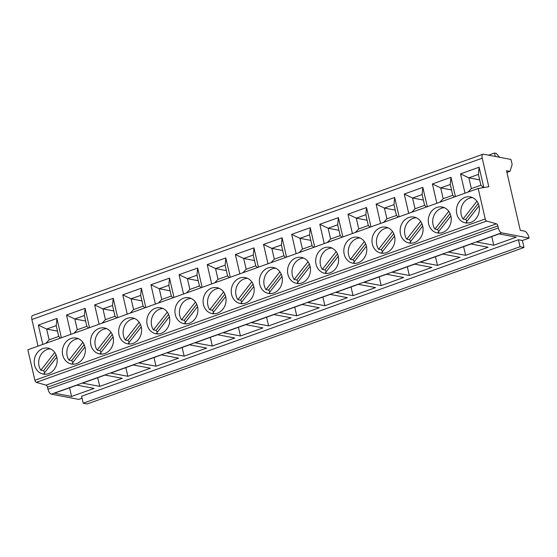 <?xml version="1.0" encoding="UTF-8"?>
<svg xmlns="http://www.w3.org/2000/svg" width="557" height="557" viewBox="0 0 557 557"><rect width="100%" height="100%" fill="white"/><g stroke="black" fill="none" stroke-linecap="round" stroke-linejoin="round"><path stroke-width="0.84" d="M529.15 238.09A6.684 2.987 -109.7 0 0 524.395 231.12L520.28 230.333L506.515 170.72L509.766 171.34A1.003 0.446 -109.7 0 0 509.885 171.333A1.003 0.446 -109.7 0 0 510.052 171.131L512.085 164.775A1.003 0.446 -109.7 0 0 512.078 164.134L511.11 159.95A1.003 0.446 -109.7 0 0 510.922 159.441L483.504 154.212A4.679 2.089 -109.7 0 0 482.947 154.247A4.679 2.089 -109.7 0 0 482.223 158.209L488.809 186.748L478.185 188.468L485.224 218.957A2.005 0.898 -109.7 0 0 486.651 221.045L496.426 223.83A2.005 0.898 70.3 0 1 497.854 225.919L498.327 227.966A4.679 2.089 -109.7 0 0 501.655 232.847L529.15 238.09L522.396 240.506L524.005 247.482L87.177 403.95L83.223 403.198L81.614 396.222L518.442 239.754L522.396 240.506M82.081 398.22L78.816 399.39L51.321 394.154A4.679 2.089 -109.7 0 1 47.986 389.273L47.512 387.226A2.005 0.898 70.3 0 0 46.085 385.138L36.316 382.353A2.005 0.898 -109.7 0 1 34.889 380.264L27.85 349.775L478.185 188.468M99.71 386.384L82.589 383.125L105.106 375.056L122.234 378.321L99.71 386.384L97.712 377.709M127.859 376.302L110.739 373.044L133.255 364.974L150.376 368.24L127.859 376.302L125.854 367.627M156.009 366.221L138.881 362.962L161.398 354.893L178.525 358.158L156.009 366.221L154.004 357.545M184.151 356.139L167.03 352.88L189.547 344.811L206.668 348.076L184.151 356.139L182.146 347.464M212.301 346.057L195.173 342.799L217.69 334.729L234.817 337.995L212.301 346.057L210.295 337.382M240.443 335.975L223.322 332.717L245.839 324.647L262.96 327.913L240.443 335.975L238.438 327.3M268.592 325.894L251.465 322.635L273.981 314.566L291.109 317.831L268.592 325.894L266.587 317.218M296.735 315.812L279.614 312.554L302.131 304.484L319.252 307.749L296.735 315.812L294.73 307.137M324.884 305.73L307.756 302.472L330.28 294.402L347.401 297.668L324.884 305.73L322.879 297.055M353.027 295.649L335.906 292.39L358.423 284.321L375.543 287.586L353.027 295.649L351.028 286.973M381.176 285.567L364.055 282.308L386.572 274.239L403.693 277.504L381.176 285.567L379.171 276.892M409.318 275.485L392.198 272.227L414.714 264.157L431.835 267.423L409.318 275.485L407.32 266.81M437.468 265.404L420.347 262.145L442.864 254.076L459.985 257.341L437.468 265.404L435.463 256.728M465.61 255.322L448.489 252.063L471.006 243.994L488.127 247.259L465.61 255.322L463.612 246.647M493.76 245.24L476.639 241.982L499.156 233.912L516.276 237.178L493.76 245.24L491.754 236.565M71.568 396.466L54.447 393.207L76.963 385.138L94.084 388.403L71.568 396.466L69.562 387.79M495.298 156.461L494.512 153.05L488.573 155.18M494.512 153.05L496.12 153.356A1.003 0.446 -109.7 0 1 496.447 153.586L499.594 157.276M38.029 346.127L31.881 319.516A4.679 2.089 -109.7 0 1 32.612 315.554L482.947 154.247M42.812 344.414L38.349 325.1L56.925 318.444L61.388 337.758M70.955 334.332L66.499 315.018L85.075 308.362L89.531 327.676M99.104 324.251L94.641 304.937L113.217 298.28L117.68 317.594M127.247 314.169L122.791 294.855L141.367 288.199L145.823 307.513M155.396 304.087L150.933 284.773L169.509 278.117L173.972 297.431M183.538 294.005L179.082 274.692L197.658 268.035L202.121 287.349M211.688 283.924L207.225 264.61L225.808 257.954L230.264 277.268M239.837 273.842L235.374 254.528L253.95 247.872L258.413 267.186M267.98 263.76L263.524 244.446L282.1 237.79L286.556 257.104M296.129 253.679L291.666 234.365L310.242 227.709L314.705 247.023M324.271 243.597L319.815 224.283L338.391 217.627L342.847 236.941M352.421 233.515L347.958 214.201L366.534 207.545L370.997 226.859M380.563 223.434L376.107 204.12L394.683 197.463L399.139 216.777M408.713 213.352L404.25 194.038L422.826 187.382L427.289 206.696M436.855 203.27L432.399 183.956L450.975 177.3L455.431 196.614M465.004 193.188L460.542 173.875L479.117 167.218L483.817 187.556M56.821 357.128A13.201 11.418 -79.2 0 0 48.174 348.146A13.201 11.418 -79.2 0 0 34.59 365.093A13.201 11.418 -79.2 0 0 43.23 374.081A13.201 11.418 -79.2 0 0 56.821 357.128M84.97 347.046A13.201 11.418 -79.2 0 0 76.323 338.064A13.201 11.418 -79.2 0 0 62.732 355.011A13.201 11.418 -79.2 0 0 71.38 364A13.201 11.418 -79.2 0 0 84.97 347.046M113.113 336.964A13.201 11.418 -79.2 0 0 104.465 327.982A13.201 11.418 -79.2 0 0 90.882 344.929A13.201 11.418 -79.2 0 0 99.529 353.918A13.201 11.418 -79.2 0 0 113.113 336.964M141.262 326.882A13.201 11.418 -79.2 0 0 132.615 317.901A13.201 11.418 -79.2 0 0 119.024 334.848A13.201 11.418 -79.2 0 0 127.671 343.836A13.201 11.418 -79.2 0 0 141.262 326.882M169.405 316.801A13.201 11.418 -79.2 0 0 160.757 307.819A13.201 11.418 -79.2 0 0 147.173 324.766A13.201 11.418 -79.2 0 0 155.821 333.754A13.201 11.418 -79.2 0 0 169.405 316.801M197.554 306.719A13.201 11.418 -79.2 0 0 188.907 297.737A13.201 11.418 -79.2 0 0 175.316 314.684A13.201 11.418 -79.2 0 0 183.963 323.673A13.201 11.418 -79.2 0 0 197.554 306.719M225.696 296.637A13.201 11.418 -79.2 0 0 217.049 287.656A13.201 11.418 -79.2 0 0 203.465 304.602A13.201 11.418 -79.2 0 0 212.113 313.591A13.201 11.418 -79.2 0 0 225.696 296.637M253.846 286.556A13.201 11.418 -79.2 0 0 245.198 277.574A13.201 11.418 -79.2 0 0 231.608 294.521A13.201 11.418 -79.2 0 0 240.255 303.509A13.201 11.418 -79.2 0 0 253.846 286.556M281.988 276.474A13.201 11.418 -79.2 0 0 273.348 267.492A13.201 11.418 -79.2 0 0 259.757 284.439A13.201 11.418 -79.2 0 0 268.404 293.428A13.201 11.418 -79.2 0 0 281.988 276.474M310.138 266.392A13.201 11.418 -79.2 0 0 301.49 257.411A13.201 11.418 -79.2 0 0 287.899 274.357A13.201 11.418 -79.2 0 0 296.547 283.346A13.201 11.418 -79.2 0 0 310.138 266.392M338.28 256.311A13.201 11.418 -79.2 0 0 329.64 247.329A13.201 11.418 -79.2 0 0 316.049 264.276A13.201 11.418 -79.2 0 0 324.696 273.264A13.201 11.418 -79.2 0 0 338.28 256.311M366.429 246.229A13.201 11.418 -79.2 0 0 357.782 237.247A13.201 11.418 -79.2 0 0 344.191 254.194A13.201 11.418 -79.2 0 0 352.839 263.183A13.201 11.418 -79.2 0 0 366.429 246.229M394.579 236.147A13.201 11.418 -79.2 0 0 385.931 227.165A13.201 11.418 -79.2 0 0 372.341 244.112A13.201 11.418 -79.2 0 0 380.988 253.101A13.201 11.418 -79.2 0 0 394.579 236.147M422.721 226.065A13.201 11.418 -79.2 0 0 414.074 217.084A13.201 11.418 -79.2 0 0 400.483 234.031A13.201 11.418 -79.2 0 0 409.13 243.019A13.201 11.418 -79.2 0 0 422.721 226.065M450.871 215.984A13.201 11.418 -79.2 0 0 442.223 207.002A13.201 11.418 -79.2 0 0 428.632 223.949A13.201 11.418 -79.2 0 0 437.28 232.937A13.201 11.418 -79.2 0 0 450.871 215.984M479.013 205.902A13.201 11.418 -79.2 0 0 470.366 196.92A13.201 11.418 -79.2 0 0 456.782 213.867A13.201 11.418 -79.2 0 0 465.422 222.856A13.201 11.418 -79.2 0 0 479.013 205.902M486.651 221.045L36.316 382.353M496.426 223.83L46.085 385.138M50.346 348.821A13.201 11.418 -79.2 0 0 39.032 365.942A13.201 11.418 -79.2 0 0 40.856 370.238L43.502 370.725L56.006 354.67M54.725 352.435L40.863 370.231M45.507 374.248A13.201 11.418 -79.2 0 1 44.045 373.448L56.807 357.065M43.488 370.739A13.201 11.418 -79.2 0 0 44.839 372.424M78.495 338.74A13.201 11.418 -79.2 0 0 67.181 355.86A13.201 11.418 -79.2 0 0 68.998 360.156M82.868 342.353L69.005 360.149L71.651 360.644A13.201 11.418 -79.2 0 0 72.988 362.342M73.649 364.167A13.201 11.418 -79.2 0 1 72.194 363.366L84.956 346.983M84.149 344.588L71.651 360.644M106.645 328.658A13.201 11.418 -79.2 0 0 95.324 345.779A13.201 11.418 -79.2 0 0 97.148 350.075L99.794 350.562L112.298 334.506M111.017 332.271L97.155 350.068M101.799 354.085A13.201 11.418 -79.2 0 1 100.337 353.284L113.099 336.901M99.78 350.576A13.201 11.418 -79.2 0 0 101.137 352.261M134.787 318.576A13.201 11.418 -79.2 0 0 123.473 335.697A13.201 11.418 -79.2 0 0 125.29 339.993L127.943 340.48L140.441 324.425M139.159 322.19L125.297 339.986M128.493 343.196L141.248 326.82M128.486 343.203A13.201 11.418 -79.2 0 0 129.941 344.003M127.929 340.494A13.201 11.418 -79.2 0 0 129.28 342.179M162.936 308.501A13.201 11.418 -79.2 0 0 151.615 325.615A13.201 11.418 -79.2 0 0 153.44 329.911L156.085 330.398L168.59 314.343M167.309 312.108L153.447 329.904M158.091 333.922A13.201 11.418 -79.2 0 1 156.635 333.121L169.391 316.738M156.071 330.412A13.201 11.418 -79.2 0 0 157.429 332.097M191.079 298.42A13.201 11.418 -79.2 0 0 179.765 315.534A13.201 11.418 -79.2 0 0 181.582 319.829L184.235 320.317L196.732 304.261M195.451 302.026L181.596 319.822M186.233 323.84A13.201 11.418 -79.2 0 1 184.778 323.039L197.54 306.656M184.221 320.331A13.201 11.418 -79.2 0 0 185.572 322.016M219.228 288.338A13.201 11.418 -79.2 0 0 207.907 305.452A13.201 11.418 -79.2 0 0 209.731 309.748M223.601 291.945L209.738 309.741L212.377 310.235L224.882 294.18M214.382 313.758A13.201 11.418 -79.2 0 1 212.927 312.957L225.682 296.575M212.363 310.249A13.201 11.418 -79.2 0 0 213.721 311.934M247.371 278.256A13.201 11.418 -79.2 0 0 236.057 295.37A13.201 11.418 -79.2 0 0 237.874 299.666L240.527 300.153A13.201 11.418 -79.2 0 0 241.863 301.852M251.743 281.863L237.888 299.659M242.525 303.676A13.201 11.418 -79.2 0 1 241.07 302.876L253.832 286.493M253.024 284.098L240.527 300.153M275.52 268.175A13.201 11.418 -79.2 0 0 264.199 285.288A13.201 11.418 -79.2 0 0 266.023 289.584L268.669 290.072L281.174 274.016M279.893 271.781L266.03 289.577M269.219 292.787L281.974 276.411M269.219 292.794A13.201 11.418 -79.2 0 0 270.674 293.595M268.655 290.086A13.201 11.418 -79.2 0 0 270.013 291.771M303.662 258.093A13.201 11.418 -79.2 0 0 292.348 275.207A13.201 11.418 -79.2 0 0 294.173 279.503L296.818 279.99A13.201 11.418 -79.2 0 0 298.155 281.689M308.042 261.699L294.18 279.496M298.824 283.513A13.201 11.418 -79.2 0 1 297.361 282.712L310.124 266.33M309.323 263.934L296.818 279.99M331.812 248.011A13.201 11.418 -79.2 0 0 320.491 265.125A13.201 11.418 -79.2 0 0 322.315 269.421L324.968 269.908L337.465 253.853M336.184 251.618L322.322 269.414M326.966 273.431A13.201 11.418 -79.2 0 1 325.511 272.631L338.266 256.248M324.947 269.922A13.201 11.418 -79.2 0 0 326.305 271.607M359.954 237.93A13.201 11.418 -79.2 0 0 348.64 255.043A13.201 11.418 -79.2 0 0 350.464 259.339M364.334 241.536L350.471 259.332L353.11 259.827A13.201 11.418 -79.2 0 0 354.447 261.525M355.115 263.35A13.201 11.418 -79.2 0 1 353.653 262.549L366.415 246.166M365.615 243.771L353.11 259.827M388.104 227.848A13.201 11.418 -79.2 0 0 376.783 244.962A13.201 11.418 -79.2 0 0 378.607 249.258L381.26 249.745L393.757 233.689M392.476 231.454L378.614 249.251M383.258 253.268A13.201 11.418 -79.2 0 1 381.803 252.467L394.558 236.084M381.239 249.759A13.201 11.418 -79.2 0 0 382.596 251.444M416.246 217.766A13.201 11.418 -79.2 0 0 404.932 234.88A13.201 11.418 -79.2 0 0 406.756 239.176L409.402 239.663L421.907 223.608M420.626 221.373L406.763 239.169M409.952 242.379L422.707 226.003M409.945 242.386A13.201 11.418 -79.2 0 0 411.407 243.186M409.388 239.677A13.201 11.418 -79.2 0 0 410.739 241.362M444.395 207.684A13.201 11.418 -79.2 0 0 433.074 224.798A13.201 11.418 -79.2 0 0 434.899 229.094L437.551 229.581L450.049 213.526M448.768 211.291L434.906 229.087M438.101 232.297L450.85 215.921M438.094 232.304A13.201 11.418 -79.2 0 0 439.55 233.105M437.53 229.595A13.201 11.418 -79.2 0 0 438.888 231.287M472.538 197.603A13.201 11.418 -79.2 0 0 461.224 214.717A13.201 11.418 -79.2 0 0 463.048 219.012L465.694 219.5L478.198 203.444M476.917 201.209L463.055 219.005M467.699 223.023A13.201 11.418 -79.2 0 1 466.237 222.222L478.999 205.839M465.68 219.514A13.201 11.418 -79.2 0 0 467.031 221.206M57.496 331.123L46.663 329.062L56.229 325.629L58.722 336.414L49.148 339.84L46.663 329.062L38.349 325.1M49.148 339.84L45.751 343.363M56.229 325.629L56.925 318.444M58.722 336.414L60.448 338.099M85.646 321.041L74.805 318.98L84.379 315.547L86.864 326.332L77.298 329.758L74.805 318.98L66.499 315.018M77.298 329.758L73.9 333.281M84.379 315.547L85.075 308.362M86.864 326.332L88.598 328.017M113.788 310.959L102.954 308.898L112.521 305.466L115.014 316.251L105.44 319.676L102.954 308.898L94.641 304.937M105.44 319.676L102.042 323.199M112.521 305.466L113.217 298.28M115.014 316.251L116.74 317.936M141.938 300.877L131.097 298.817L140.67 295.384L143.156 306.169L133.589 309.595L131.097 298.817L122.791 294.855M133.589 309.595L130.192 313.118M140.67 295.384L141.367 288.199M143.156 306.169L144.89 307.854M170.08 290.796L159.246 288.735L168.813 285.302L171.305 296.087L161.732 299.513L159.246 288.735L150.933 284.773M161.732 299.513L158.341 303.036M168.813 285.302L169.509 278.117M171.305 296.087L173.032 297.772M198.229 280.714L187.389 278.653L196.962 275.221L199.448 286.006L189.881 289.431L187.389 278.653L179.082 274.692M189.881 289.431L186.484 292.954M196.962 275.221L197.658 268.035M199.448 286.006L201.181 287.69M226.372 270.632L215.538 268.571L225.105 265.139L227.597 275.924L218.024 279.349L215.538 268.571L207.225 264.61M218.024 279.349L214.633 282.872M225.105 265.139L225.808 257.954M227.597 275.924L229.324 277.609M254.521 260.551L243.681 258.49L253.254 255.057L255.74 265.842L246.173 269.268L243.681 258.49L235.374 254.528M246.173 269.268L242.775 272.791M253.254 255.057L253.95 247.872M255.74 265.842L257.473 267.527M282.671 250.469L271.83 248.408L281.396 244.976L283.889 255.76L274.316 259.186L271.83 248.408L263.524 244.446M274.316 259.186L270.925 262.709M281.396 244.976L282.1 237.79M283.889 255.76L285.616 257.445M310.813 240.387L299.972 238.326L309.546 234.894L312.031 245.679L302.465 249.104L299.972 238.326L291.666 234.365M302.465 249.104L299.067 252.627M309.546 234.894L310.242 227.709M312.031 245.679L313.765 247.364M338.962 230.306L328.122 228.245L337.688 224.812L340.181 235.597L330.607 239.023L328.122 228.245L319.815 224.283M330.607 239.023L327.217 242.546M337.688 224.812L338.391 217.627M340.181 235.597L341.907 237.282M367.105 220.224L356.271 218.163L365.838 214.73L368.323 225.515L358.757 228.941L356.271 218.163L347.958 214.201M358.757 228.941L355.359 232.464M365.838 214.73L366.534 207.545M368.323 225.515L370.057 227.2M395.254 210.142L384.414 208.081L393.98 204.649L396.473 215.434L386.906 218.859L384.414 208.081L376.107 204.12M386.906 218.859L383.508 222.382M393.98 204.649L394.683 197.463M396.473 215.434L398.206 217.119M423.397 200.06L412.563 198L422.129 194.567L424.615 205.352L415.049 208.778L412.563 198L404.25 194.038M415.049 208.778L411.651 212.301M422.129 194.567L422.826 187.382M424.615 205.352L426.349 207.037M451.546 189.979L440.705 187.918L450.279 184.485L452.764 195.27L443.198 198.696L440.705 187.918L432.399 183.956M443.198 198.696L439.8 202.219M450.279 184.485L450.975 177.3M452.764 195.27L454.498 196.955M479.688 179.897L468.855 177.836L478.421 174.404L480.914 185.189L471.34 188.614L468.855 177.836L460.542 173.875M471.34 188.614L467.943 192.137M478.421 174.404L479.117 167.218M480.914 185.189L483.413 187.618M524.005 247.482L520.057 246.73L518.442 239.754M520.057 246.73L83.223 403.198M501.655 232.847L51.321 394.154M509.766 171.34L506.898 172.371M482.223 158.209L31.881 319.516M485.224 218.957L34.889 380.264M497.854 225.919L47.512 387.226M498.327 227.966L47.986 389.273M509.885 171.333L506.905 172.405"/></g></svg>
